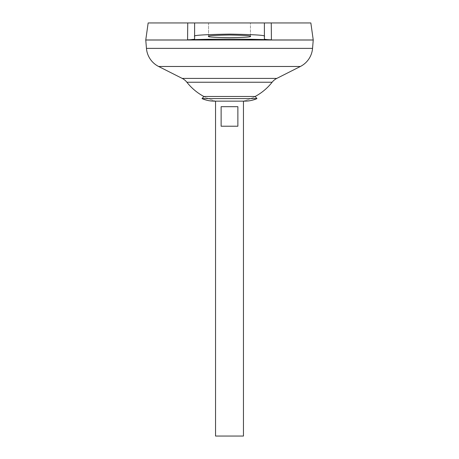 <?xml version="1.0" encoding="UTF-8"?>
<svg xmlns="http://www.w3.org/2000/svg" width="459" height="459" viewBox="0 0 459 459"><rect width="100%" height="100%" fill="white"/><g stroke="black" fill="none" stroke-linecap="round" stroke-linejoin="round"><path stroke-width="0.34" stroke-dasharray="2.29 1.72" d="M243.454 101.141L229.5 101.106L243.454 101.106A29.835 29.835 0 0 0 244.905 101.141L214.095 101.141A29.835 29.835 0 0 0 215.546 101.106L243.454 101.106L215.546 101.141M255.135 96.488A54.231 54.231 0 0 1 243.454 101.106A54.231 54.231 0 0 0 255.135 96.488L203.865 96.488A54.231 54.231 0 0 0 215.546 101.106A54.231 54.231 0 0 1 203.865 96.488M256.971 98.593L202.029 98.593M208.564 36.347L208.564 22.95L250.436 22.95L208.564 22.95L250.436 22.95L208.564 22.95L208.564 36.347C207.376 35.71 214.353 35.268 229.5 35.004C244.647 35.268 251.624 35.71 250.436 36.347L250.436 22.95L250.436 36.347C251.624 36.978 244.647 37.426 229.5 37.684C214.353 37.426 207.376 36.978 208.564 36.347M145.79 40.008L313.21 40.008L145.79 40.008M145.79 39.979L313.21 39.979L145.79 39.979M272.118 82.236L186.882 82.236M194.61 39.055L194.61 36.347C192.625 35.291 204.255 34.545 229.5 34.115C254.745 34.545 266.375 35.291 264.39 36.347L264.39 22.95L264.39 39.055L264.39 22.95L148.154 22.95M264.39 36.347L264.39 39.055C264.568 39.394 266.914 39.658 271.424 39.835C247.344 38.895 211.656 38.895 187.576 39.835M310.846 22.95L270.632 22.95M313.239 39.979L145.761 39.979M313.239 40.008L145.761 40.008M269.467 22.95L268.922 22.95M264.854 22.95L264.556 22.95M243.454 436.05L215.546 436.05M221.129 106.689L221.129 126.225L237.871 126.225L237.871 106.689L221.129 106.689M221.129 126.225L237.871 126.225L221.129 126.225M194.61 36.347L194.61 22.95M189.716 39.738L190.485 39.692M276.788 78.409L182.212 78.409M300.375 66.48L158.625 66.48M312.55 48.379L146.45 48.379"/><path stroke-width="0.69" d="M203.865 96.488L255.135 96.488L256.971 98.593L202.029 98.593L203.865 96.488A54.231 54.231 0 0 1 186.882 82.236L272.118 82.236A13.954 13.954 0 0 1 276.788 78.409L300.375 66.48A22.33 22.33 0 0 0 312.55 48.379L313.239 40.008L145.761 40.008L146.45 48.379L312.55 48.379M202.029 98.593A29.835 29.835 0 0 0 214.095 101.141L244.905 101.141A29.835 29.835 0 0 0 256.971 98.593M250.436 36.347C251.624 36.978 244.647 37.426 229.5 37.684C214.353 37.426 207.376 36.978 208.564 36.347C207.376 35.71 214.353 35.268 229.5 35.004C244.647 35.268 251.624 35.71 250.436 36.347M237.871 106.689L237.871 126.225L221.129 126.225L221.129 106.689L237.871 106.689M215.546 101.141L215.546 436.05L243.454 436.05L243.454 101.141M186.882 82.236A13.954 13.954 0 0 0 182.212 78.409L158.625 66.48A22.33 22.33 0 0 1 146.45 48.379M148.154 22.95L187.748 22.95L187.576 39.835C211.656 38.895 247.344 38.895 271.424 39.835L271.252 22.95L310.846 22.95L313.239 39.979L145.761 39.979L148.154 22.95M271.252 22.95L271.424 39.835C266.909 39.658 264.562 39.394 264.39 39.055L264.39 22.95L271.252 22.95M194.146 39.285L194.61 39.055C194.432 39.394 192.086 39.658 187.576 39.835L187.748 22.95L264.556 22.95M270.632 22.95L269.467 22.95M268.922 22.95L264.854 22.95M194.61 39.055L194.61 22.95M194.61 36.347C192.625 35.291 204.255 34.545 229.5 34.115C254.745 34.545 266.375 35.291 264.39 36.347M187.576 39.835L189.716 39.738M190.485 39.692L194.117 39.29M158.625 66.48L300.375 66.48M182.212 78.409L276.788 78.409M255.135 96.488A54.231 54.231 0 0 0 272.118 82.236"/></g></svg>
